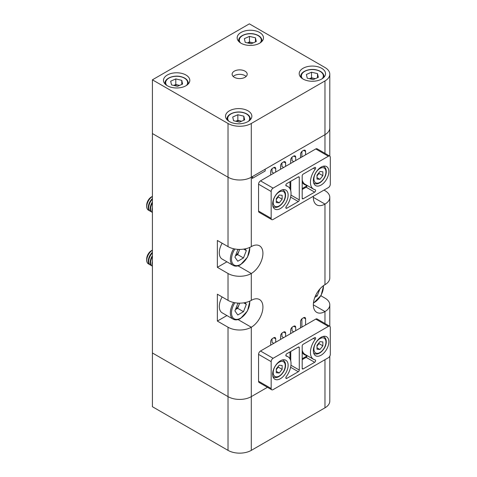 <?xml version="1.0" encoding="UTF-8"?>
<svg xmlns="http://www.w3.org/2000/svg" width="477" height="477" viewBox="0 0 477 477"><rect width="100%" height="100%" fill="white"/><g stroke="black" fill="none" stroke-linecap="round" stroke-linejoin="round"><path stroke-width="0.72" d="M146.695 260.12L146.695 258.88A6.708 3.87 120 0 1 151.436 250.663L152.407 250.103A8.228 4.752 120 0 0 146.695 260.12A8.228 4.752 120 0 0 148.395 263.882A8.228 4.752 120 0 0 148.454 263.918M152.407 250.24A8.228 4.752 120 0 0 146.803 260.186A8.228 4.752 120 0 0 148.508 263.948A8.228 4.752 120 0 0 149.331 264.264M152.407 252.273A8.228 4.752 120 0 0 148.311 261.05A8.228 4.752 120 0 0 150.016 264.818L150.446 265.069A8.228 4.752 120 0 0 151.269 265.385M152.407 252.953A8.228 4.752 120 0 0 148.746 261.301A8.228 4.752 120 0 0 150.446 265.069M152.407 255.708A8.228 4.752 120 0 0 150.249 262.171A8.228 4.752 120 0 0 151.954 265.939L152.384 266.19A8.228 4.752 120 0 0 152.407 266.196M152.407 256.656A8.228 4.752 120 0 0 150.684 262.422A8.228 4.752 120 0 0 152.384 266.19M152.407 261.348A8.228 4.752 120 0 0 152.187 263.292A8.228 4.752 120 0 0 152.407 264.985M235.477 309.531A6.97 4.025 120 0 0 239.078 304.66A6.97 4.025 120 0 0 239.543 303.139M222.139 296.962A13.708 7.918 120 0 0 222.139 312.793L233.193 319.173A13.708 7.918 -60 0 1 233.7 302.496M245.095 302.609L246.323 304.35L243.473 311.684L237.784 314.969L234.934 310.921L237.784 303.587L238.589 303.122M243.717 302.847L246.323 304.35M239.669 303.139L237.659 308.327L243.473 311.684M235.447 309.597L237.659 308.327M319.882 288.979L317.157 296.014L314.85 297.344M315.774 295.215L317.157 296.014M146.695 206.386L146.695 205.146A6.708 3.87 120 0 1 151.436 196.929L152.407 196.369A8.228 4.752 120 0 0 146.695 206.386A8.228 4.752 120 0 0 148.395 210.148A8.228 4.752 120 0 0 148.454 210.184M152.407 196.5A8.228 4.752 120 0 0 146.803 206.446A8.228 4.752 120 0 0 148.508 210.214A8.228 4.752 120 0 0 149.331 210.53M152.407 198.539A8.228 4.752 120 0 0 148.311 207.316A8.228 4.752 120 0 0 150.016 211.084L150.446 211.335A8.228 4.752 120 0 0 151.269 211.651M152.407 199.213A8.228 4.752 120 0 0 148.746 207.567A8.228 4.752 120 0 0 150.446 211.335M152.407 201.974A8.228 4.752 120 0 0 150.249 208.437A8.228 4.752 120 0 0 151.954 212.205L152.384 212.456A8.228 4.752 120 0 0 152.407 212.462M152.407 202.922A8.228 4.752 120 0 0 150.684 208.687A8.228 4.752 120 0 0 152.384 212.456M152.407 207.614A8.228 4.752 120 0 0 152.187 209.558A8.228 4.752 120 0 0 152.407 211.245M235.477 255.797A6.97 4.025 120 0 0 239.078 250.926A6.97 4.025 120 0 0 239.543 249.405M222.139 243.228A13.708 7.918 120 0 0 222.139 259.059L233.193 265.439A13.708 7.918 -60 0 1 233.7 248.761M245.095 248.875L246.323 250.616L243.473 257.95L237.784 261.235L234.934 257.186L237.784 249.853L238.589 249.388M243.717 249.113L246.323 250.616M239.669 249.405L237.659 254.593L243.473 257.95M235.447 255.863L237.659 254.593M252.78 176.359L252.261 178.446L265.188 170.987L265.188 169.192L324.974 134.675A16.451 9.498 0 0 0 329.792 127.961A16.451 9.498 180 0 1 324.974 134.675L251.296 177.217A16.451 9.498 180 0 1 228.024 177.217L152.407 133.56L152.407 352.974L228.024 396.631A16.451 9.498 0 0 0 251.296 396.631L267.454 387.3L251.296 396.631L251.296 450.366L324.974 407.829A16.451 9.498 0 0 0 329.792 401.109L329.792 356.188M238.047 265.844L251.296 273.494A16.451 9.498 180 0 1 228.024 273.494L228.024 300.361L217.363 294.202L217.363 321.069L228.024 327.228L228.024 396.631L152.407 352.974L152.407 406.708L228.024 450.366A16.451 9.498 0 0 0 251.296 450.366M241.589 121.236L240.831 121.057A5.599 3.232 0 0 0 235.835 121.259M244.665 119.87L239.537 122.148L233.563 120.717L232.716 117.014L237.844 114.742L243.819 116.173L244.665 119.87M235.793 121.247L237.844 120.341L237.844 114.742M241.535 121.259A5.599 3.232 0 0 0 240.831 121.057L237.844 120.341M243.819 120.246L243.819 116.173M319.93 349.492L317.002 349.23L317.002 345.324L319.93 341.681L322.863 341.943L322.863 345.849L319.93 349.492L317.002 347.799M317.002 346.069L318.982 343.607L318.982 342.862M318.982 343.607L322.863 345.849M317.002 345.998A4.138 2.391 120 0 0 317.521 345.431A4.138 2.391 120 0 0 318.731 343.178M288.132 195.129A10.971 6.332 120 0 0 285.86 190.108A10.971 6.332 120 0 0 277.411 193.048A10.971 6.332 120 0 0 272.623 204.084A10.971 6.332 120 0 0 274.895 209.105A10.971 6.332 120 0 0 283.344 206.165A10.971 6.332 120 0 0 288.132 195.129M328.85 171.619A10.971 6.332 120 0 0 326.578 166.598A10.971 6.332 120 0 0 318.129 169.538A10.971 6.332 120 0 0 313.341 180.574A10.971 6.332 120 0 0 315.613 185.595A10.971 6.332 120 0 0 324.062 182.655A10.971 6.332 120 0 0 328.85 171.619M298.316 176.937A1.371 0.793 -60 0 1 299.001 176.872A1.371 0.793 -60 0 1 299.282 177.498L298.316 176.937L286.808 183.579A1.371 0.793 120 0 0 285.836 185.261A1.371 0.793 120 0 0 286.122 185.887A1.371 0.793 120 0 0 286.272 185.941A15.079 8.705 -60 0 1 287.917 186.543A15.079 8.705 -60 0 1 286.272 206.463A1.371 0.793 120 0 0 285.836 207.65A1.371 0.793 120 0 0 286.122 208.276A1.371 0.793 120 0 0 286.808 208.205L298.316 201.562L290.618 197.126M310.432 182.256A15.079 8.705 -60 0 1 315.202 169.24A1.371 0.793 120 0 0 315.351 167.427A1.371 0.793 120 0 0 314.665 167.499L303.163 174.141A1.371 0.793 -60 0 0 302.191 175.816L302.191 198.205L303.163 198.766L314.665 192.124A1.371 0.793 120 0 0 315.559 190.913A1.371 0.793 120 0 0 315.351 189.816A1.371 0.793 120 0 0 315.202 189.763A15.079 8.705 -60 0 1 313.556 189.16A15.079 8.705 -60 0 1 310.432 182.256M271.169 191.492L271.169 218.359A2.743 1.586 120 0 0 271.735 219.611A2.743 1.586 120 0 0 273.106 219.474L328.367 187.574A2.743 1.586 120 0 0 330.305 184.211L330.305 157.344A2.743 1.586 120 0 0 329.738 156.092A2.743 1.586 120 0 0 328.367 156.229L273.106 188.129A2.743 1.586 120 0 0 271.169 191.492L258.564 184.211L258.564 211.078L271.169 218.359M328.367 156.229L315.762 148.949L260.502 180.855L273.106 188.129M258.564 184.211A2.743 1.586 -60 0 1 260.502 180.855M315.762 148.949A2.743 1.586 -60 0 1 317.133 148.812L329.738 156.092M271.735 219.611L259.13 212.337A2.743 1.586 -60 0 1 258.564 211.078M290.952 195.075L299.282 199.887L299.282 177.498M299.282 199.887A1.371 0.793 -60 0 1 298.316 201.562M303.163 198.766A1.371 0.793 -60 0 1 302.478 198.831A1.371 0.793 -60 0 1 302.191 198.205M185.947 75.008A13.159 7.596 0 0 0 171.607 73.363A13.159 7.596 0 0 0 163.48 80.38A13.159 7.596 0 0 0 167.338 85.759A13.159 7.596 0 0 0 181.677 87.404A13.159 7.596 0 0 0 189.804 80.38A13.159 7.596 0 0 0 185.947 75.008M259.631 32.472A13.159 7.596 0 0 0 245.285 30.82A13.159 7.596 0 0 0 237.158 37.844A13.159 7.596 0 0 0 241.016 43.216A13.159 7.596 0 0 0 255.362 44.862A13.159 7.596 0 0 0 263.483 37.844A13.159 7.596 0 0 0 259.631 32.472M321.677 68.294A13.159 7.596 0 0 0 307.331 66.643A13.159 7.596 0 0 0 299.21 73.667A13.159 7.596 0 0 0 303.062 79.039A13.159 7.596 0 0 0 317.408 80.685A13.159 7.596 0 0 0 325.535 73.667A13.159 7.596 0 0 0 321.677 68.294M247.998 110.831A13.159 7.596 0 0 0 233.652 109.185A13.159 7.596 0 0 0 225.526 116.203A13.159 7.596 0 0 0 229.383 121.581A13.159 7.596 0 0 0 243.729 123.227A13.159 7.596 0 0 0 251.85 116.203A13.159 7.596 0 0 0 247.998 110.831M244.993 71.145A7.543 4.353 0 0 0 236.771 70.202A7.543 4.353 0 0 0 232.12 74.227A7.543 4.353 0 0 0 234.326 77.304A7.543 4.353 0 0 0 242.543 78.246A7.543 4.353 0 0 0 247.199 74.227A7.543 4.353 0 0 0 244.993 71.145M246.126 76.463A7.543 4.353 0 0 0 244.993 75.622A7.543 4.353 0 0 0 233.193 76.463M228.024 123.483L152.407 79.82L249.352 23.85L324.974 67.507A16.451 9.498 180 0 1 329.792 74.227A16.451 9.498 180 0 1 324.974 80.941L251.296 123.483A16.451 9.498 180 0 1 228.024 123.483L228.024 177.217A16.451 9.498 0 0 0 251.296 177.217L252.261 176.657L252.261 178.446M228.024 273.494L217.363 267.335L217.363 240.468L228.024 246.621L228.024 177.217L152.407 133.56L152.407 79.82M288.132 365.287A10.971 6.332 120 0 0 285.86 360.266A10.971 6.332 120 0 0 277.411 363.206A10.971 6.332 120 0 0 272.623 374.242A10.971 6.332 120 0 0 274.895 379.263A10.971 6.332 120 0 0 283.344 376.329A10.971 6.332 120 0 0 288.132 365.287M328.85 341.776A10.971 6.332 120 0 0 326.578 336.756A10.971 6.332 120 0 0 318.129 339.696A10.971 6.332 120 0 0 313.341 350.732A10.971 6.332 120 0 0 315.613 355.759A10.971 6.332 120 0 0 324.062 352.819A10.971 6.332 120 0 0 328.85 341.776M298.316 347.095A1.371 0.793 -60 0 1 299.001 347.029A1.371 0.793 -60 0 1 299.282 347.655L298.316 347.095L286.808 353.737A1.371 0.793 120 0 0 285.836 355.419A1.371 0.793 120 0 0 286.122 356.045A1.371 0.793 120 0 0 286.272 356.098A15.079 8.705 -60 0 1 287.917 356.707A15.079 8.705 -60 0 1 286.272 376.621A1.371 0.793 120 0 0 285.836 377.808A1.371 0.793 120 0 0 286.122 378.434A1.371 0.793 120 0 0 286.808 378.368L298.316 371.726L290.618 367.284M310.432 352.414A15.079 8.705 -60 0 1 315.202 339.397A1.371 0.793 120 0 0 315.351 337.591A1.371 0.793 120 0 0 314.665 337.656L303.163 344.299A1.371 0.793 -60 0 0 302.191 345.98L302.191 368.369L303.163 368.924L314.665 362.281A1.371 0.793 120 0 0 315.559 361.077A1.371 0.793 120 0 0 315.351 359.98A1.371 0.793 120 0 0 315.202 359.92A15.079 8.705 -60 0 1 313.556 359.318A15.079 8.705 -60 0 1 310.432 352.414M271.169 361.649L271.169 388.516A2.743 1.586 120 0 0 271.735 389.775A2.743 1.586 120 0 0 273.106 389.637L328.367 357.732A2.743 1.586 120 0 0 330.305 354.375L330.305 327.508A2.743 1.586 120 0 0 329.738 326.25A2.743 1.586 120 0 0 328.367 326.387L273.106 358.293A2.743 1.586 120 0 0 271.169 361.649L258.564 354.375L258.564 381.242L271.169 388.516M328.367 326.387L315.762 319.113L260.502 351.012L273.106 358.293M258.564 354.375A2.743 1.586 -60 0 1 260.502 351.012M315.762 319.113A2.743 1.586 -60 0 1 317.133 318.976L329.738 326.25M271.735 389.775L259.13 382.494A2.743 1.586 -60 0 1 258.564 381.242M290.952 365.239L299.282 370.045L299.282 347.655M299.282 370.045A1.371 0.793 -60 0 1 298.316 371.726M303.163 368.924A1.371 0.793 -60 0 1 302.478 368.995A1.371 0.793 -60 0 1 302.191 368.369M301.899 327.115L301.899 318.821M293.754 331.813L292.013 330.811L292.013 327.329M283.672 337.638L281.931 336.631L281.931 333.149M273.786 343.345L272.039 342.337L272.039 338.861M228.024 300.361A16.451 9.498 0 0 0 251.296 300.361A16.451 9.498 120 0 1 259.518 299.544A16.451 9.498 120 0 1 262.04 312.727A16.451 9.498 120 0 1 251.296 327.228A16.451 9.498 180 0 1 228.024 327.228M324.002 190.09L324.974 190.651A16.451 9.498 180 0 1 329.792 197.365A16.451 9.498 180 0 1 324.974 204.084L324.974 284.686A16.451 9.498 0 0 0 329.792 277.972L329.792 197.365M228.024 246.621A16.451 9.498 0 0 0 251.296 246.621A16.451 9.498 120 0 1 259.518 245.81A16.451 9.498 120 0 1 262.04 258.993A16.451 9.498 120 0 1 251.296 273.494L251.296 300.361M305.584 324.986L305.584 318.833A2.743 1.586 120 0 0 305.018 317.575A2.743 1.586 120 0 0 303.646 317.712L302.484 318.38A2.743 1.586 120 0 0 300.546 321.742L300.546 327.896M275.724 342.23L275.724 338.867A2.743 1.586 120 0 0 275.157 337.615A2.743 1.586 120 0 0 273.786 337.752L272.623 338.42A2.743 1.586 120 0 0 270.686 341.776L270.686 345.139M285.616 336.518L285.616 333.161A2.743 1.586 120 0 0 285.043 331.903A2.743 1.586 120 0 0 283.672 332.04L282.509 332.713A2.743 1.586 120 0 0 280.571 336.07L280.571 339.427M295.698 330.698L295.698 327.335A2.743 1.586 120 0 0 295.126 326.083A2.743 1.586 120 0 0 293.754 326.22L292.592 326.888A2.743 1.586 120 0 0 290.654 330.251L290.654 333.608M275.724 172.066L275.724 168.709A2.743 1.586 120 0 0 275.157 167.451A2.743 1.586 120 0 0 273.786 167.588L272.623 168.262A2.743 1.586 120 0 0 270.686 171.619L270.686 174.976M285.616 166.36L285.616 162.997A2.743 1.586 120 0 0 285.043 161.745A2.743 1.586 120 0 0 283.672 161.882L282.509 162.55A2.743 1.586 120 0 0 280.571 165.913L280.571 169.269M295.698 160.534L295.698 157.177A2.743 1.586 120 0 0 295.126 155.925A2.743 1.586 120 0 0 293.754 156.057L292.592 156.73A2.743 1.586 120 0 0 290.654 160.087L290.654 163.45M305.584 154.828L305.584 151.471A2.743 1.586 120 0 0 305.018 150.213A2.743 1.586 120 0 0 303.646 150.35L302.484 151.018A2.743 1.586 120 0 0 300.546 154.381L300.546 157.738M324.974 284.686A16.451 9.498 120 0 0 314.224 299.186A16.451 9.498 120 0 0 316.746 312.369A16.451 9.498 120 0 0 324.974 311.553L324.974 323.501M313.383 196.226A16.451 9.498 120 0 0 316.746 204.901A16.451 9.498 120 0 0 324.974 204.084L313.341 197.365M320.884 295.758L324.974 298.119A16.451 9.498 180 0 1 329.792 304.839A16.451 9.498 180 0 1 324.974 311.553L313.341 304.839M228.024 450.366L228.024 396.631A16.451 9.498 0 0 0 251.296 396.631L251.296 327.228L238.047 319.578M217.363 321.069L226.921 315.553M217.363 267.335L226.921 261.813M273.786 173.187L272.039 172.179L272.039 168.697M283.672 167.475L281.931 166.467L281.931 162.991M293.754 161.655L292.013 160.648L292.013 157.172M301.899 156.957L301.899 151.459M253.221 42.87L252.464 42.691A5.599 3.232 0 0 0 247.468 42.9M256.298 41.511L251.17 43.783L245.196 42.358L244.349 38.655L249.477 36.383L255.451 37.808L256.298 41.511M247.426 42.888L249.477 41.976L249.477 36.383M253.168 42.894A5.599 3.232 0 0 0 252.464 42.691L249.477 41.976M255.451 41.887L255.451 37.808M315.267 78.693L314.51 78.514A5.599 3.232 0 0 0 309.513 78.723M318.344 77.334L313.216 79.605L307.242 78.18L306.395 74.478L311.523 72.206L317.497 73.631L318.344 77.334M309.472 78.711L311.523 77.799L311.523 72.206M315.219 78.717A5.599 3.232 0 0 0 314.51 78.514L311.523 77.799M317.497 77.709L317.497 73.631M279.212 372.996L276.284 372.734L276.284 368.834L279.212 365.191L282.14 365.454L282.14 369.353L279.212 372.996L276.284 371.309M276.284 369.58L278.264 367.117L278.264 366.372M278.264 367.117L282.14 369.353M276.284 369.502A4.138 2.391 120 0 0 276.797 368.936A4.138 2.391 120 0 0 278.008 366.688M179.543 85.413L178.786 85.234A5.599 3.232 0 0 0 173.789 85.437M182.619 84.047L177.492 86.325L171.517 84.894L170.671 81.197L175.798 78.92L181.773 80.351L182.619 84.047M173.741 85.431L175.798 84.518L175.798 78.92M179.489 85.437A5.599 3.232 0 0 0 178.786 85.234L175.798 84.518M181.773 84.423L181.773 80.351M279.212 202.838L276.284 202.576L276.284 198.67L279.212 195.027L282.14 195.29L282.14 199.195L279.212 202.838L276.284 201.145M276.284 199.416L278.264 196.959L278.264 196.214M278.264 196.959L282.14 199.195M276.284 199.344A4.138 2.391 120 0 0 276.797 198.778A4.138 2.391 120 0 0 278.008 196.53M319.93 179.328L317.002 179.066L317.002 175.166L319.93 171.523L322.863 171.786L322.863 175.685L319.93 179.328L317.002 177.641M317.002 175.906L318.982 173.449L318.982 172.704M318.982 173.449L322.863 175.685M317.002 175.834A4.138 2.391 120 0 0 317.521 175.268A4.138 2.391 120 0 0 318.731 173.02M234.917 302.74A12.891 7.441 120 0 0 232.031 316.096A12.891 7.441 120 0 0 240.629 318.159A12.891 7.441 120 0 0 249.68 301.178M313.449 302.937A12.891 7.441 120 0 0 314.307 302.484A12.891 7.441 120 0 0 323.382 285.729M234.917 249A12.891 7.441 120 0 0 232.031 262.362A12.891 7.441 120 0 0 240.629 264.425A12.891 7.441 120 0 0 249.68 247.444M324.974 359.694L324.974 407.829M250.342 119.739L250.342 119.006A11.657 6.726 180 0 1 250.252 119.834M248.511 121.265A10.971 6.332 0 0 0 242.882 112.59A10.971 6.332 0 0 0 230.671 114.122A10.971 6.332 0 0 0 228.871 121.265M227.124 119.834A11.657 6.726 180 0 1 227.034 119.006L227.034 119.739M313.639 353.034L314.361 353.451A9.6 5.539 -60 0 1 313.586 352.831M313.92 349.057A8.503 4.907 120 0 0 319.93 352.527A8.503 4.907 120 0 0 325.946 342.116A8.503 4.907 120 0 0 319.93 338.646A8.503 4.907 120 0 0 313.92 349.057M323.03 336.47A9.6 5.539 -60 0 1 323.955 336.828L323.239 336.41M302.191 188.582L305.745 186.525A0.823 0.477 120 0 0 306.306 185.726A0.823 0.477 120 0 0 306.067 185.112A0.549 0.441 100.7 0 1 306.204 184.915M306.067 185.112A15.628 9.021 -60 0 1 302.191 182.184M302.191 180.02A15.079 8.705 120 0 0 305.024 184.235L313.556 189.16M285.836 207.65L286.808 208.205M313.425 168.214L315.202 169.24M307.099 185.434A1.371 0.793 -60 0 1 306.133 187.199L314.665 192.124M305.745 186.525A0.549 0.316 60 0 0 306.133 187.199L302.191 189.476M290.749 181.302L290.749 190.758M289.974 188.695L289.974 181.749M324.974 153.338L324.974 80.941M251.296 246.621L251.296 123.483M302.191 358.74L305.745 356.689A0.823 0.477 120 0 0 306.306 355.89A0.823 0.477 120 0 0 306.067 355.27A0.549 0.441 100.7 0 1 306.204 355.073M306.067 355.27A15.628 9.021 -60 0 1 302.191 352.342M302.191 350.178A15.079 8.705 120 0 0 305.024 354.393L313.556 359.318M285.836 377.808L286.808 378.368M313.425 338.372L315.202 339.397M307.099 355.592A1.371 0.793 -60 0 1 306.133 357.356L314.665 362.281M305.745 356.689A0.549 0.316 60 0 0 306.133 357.356L302.191 359.634M290.749 351.46L290.749 360.922M289.974 358.859L289.974 351.913M273.786 167.588L275.724 168.709M283.672 161.882L285.616 162.997M293.754 156.057L295.698 157.177M303.646 150.35L305.584 151.471M303.646 317.712L305.584 318.833M273.786 337.752L275.724 338.867M283.672 332.04L285.616 333.161M293.754 326.22L295.698 327.335M261.98 41.374L261.98 40.64A11.657 6.726 180 0 1 261.891 41.469M260.144 42.9A10.971 6.332 0 0 0 254.515 34.231A10.971 6.332 0 0 0 242.304 35.763A10.971 6.332 0 0 0 240.503 42.9M238.756 41.469A11.657 6.726 180 0 1 238.667 40.64L238.667 41.374M324.026 77.196L324.026 76.463A11.657 6.726 180 0 1 323.937 77.292M322.19 78.723A10.971 6.332 0 0 0 316.567 70.053A10.971 6.332 0 0 0 304.35 71.586A10.971 6.332 0 0 0 302.549 78.723M300.808 77.292A11.657 6.726 180 0 1 300.719 76.463L300.719 77.196M272.922 376.544L273.637 376.955A9.6 5.539 -60 0 1 272.868 376.335M273.202 372.567A8.503 4.907 120 0 0 279.212 376.037A8.503 4.907 120 0 0 285.222 365.626A8.503 4.907 120 0 0 279.212 362.156A8.503 4.907 120 0 0 273.202 372.567M282.312 359.974A9.6 5.539 -60 0 1 283.237 360.332L282.521 359.92M188.296 83.916L188.296 83.183A11.657 6.726 180 0 1 188.206 84.012M186.465 85.443A10.971 6.332 0 0 0 180.837 76.767A10.971 6.332 0 0 0 168.619 78.3A10.971 6.332 0 0 0 166.825 85.443M165.078 84.012A11.657 6.726 180 0 1 164.988 83.183L164.988 83.916M272.922 206.386L273.637 206.797A9.6 5.539 -60 0 1 272.868 206.177M273.202 202.403A8.503 4.907 120 0 0 279.212 205.873A8.503 4.907 120 0 0 285.222 195.463A8.503 4.907 120 0 0 279.212 191.992A8.503 4.907 120 0 0 273.202 202.403M282.312 189.816A9.6 5.539 -60 0 1 283.237 190.174L282.521 189.763M313.639 182.876L314.361 183.287A9.6 5.539 -60 0 1 313.586 182.667M313.92 178.899A8.503 4.907 120 0 0 319.93 182.369A8.503 4.907 120 0 0 325.946 171.953A8.503 4.907 120 0 0 319.93 168.482A8.503 4.907 120 0 0 313.92 178.899M323.03 166.306A9.6 5.539 -60 0 1 323.955 166.664L323.239 166.252M151.436 250.663L152.407 250.103M233.193 319.173C235.292 320.3 237.713 320.085 240.456 318.535L247.497 310.903L249.942 301.059M313.419 303.247L321.128 295.323L323.639 285.55M151.436 196.929L152.407 196.369M233.193 265.439C235.292 266.565 237.713 266.351 240.456 264.801L247.497 257.169L249.942 247.319M250.342 119.006C250.097 115.893 247.664 113.723 243.043 112.489C235.793 110.569 226.724 114.128 227.034 119.006M314.361 353.451C318.743 356.385 326.506 348.222 326.262 341.669C326.244 339.391 325.475 337.776 323.955 336.828M285.842 185.344L287.917 186.543M329.792 156.122L329.792 74.227M285.842 355.508L287.917 356.707M329.792 304.839L329.792 326.286M261.98 40.64C261.73 37.534 259.297 35.364 254.676 34.123C247.426 32.209 238.357 35.763 238.667 40.64M324.026 76.463C323.782 73.357 321.349 71.186 316.722 69.946C309.472 68.032 300.409 71.586 300.719 76.463M273.637 376.955C278.025 379.895 285.789 371.732 285.544 365.173C285.526 362.896 284.757 361.286 283.237 360.332M188.296 83.183C188.051 80.07 185.619 77.9 180.998 76.666C173.747 74.746 164.678 78.306 164.988 83.183M273.637 206.797C278.025 209.731 285.789 201.568 285.544 195.015C285.526 192.738 284.757 191.122 283.237 190.174M314.361 183.287C318.743 186.227 326.506 178.064 326.262 171.505C326.244 169.228 325.475 167.618 323.955 166.664"/></g></svg>
